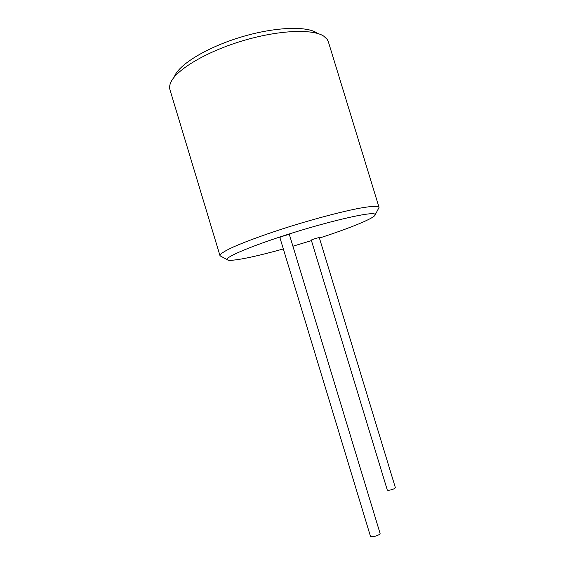 <?xml version="1.0" encoding="UTF-8"?>
<svg xmlns="http://www.w3.org/2000/svg" width="565" height="565" viewBox="0 0 565 565"><rect width="100%" height="100%" fill="white"/><g stroke="black" fill="none" stroke-linecap="round" stroke-linejoin="round"><path stroke-width="0.85" d="M319.486 238.035C350.074 228.147 375.541 217.779 375.252 214.644L374.63 214.001C370.682 211.889 334.325 219.94 294.294 232.37C254.236 244.779 224.835 257.075 227.194 259.632C227.526 260.161 228.776 260.401 230.93 260.338C240.803 259.695 258.269 255.896 283.326 248.946M293.023 246.185L311.442 240.605M311.301 240.132C310.969 239.835 318.547 237.47 319.289 237.632L395.373 487.659C395.105 489.064 387.392 491.176 387.244 489.883L311.301 240.132M279.873 237.547C279.449 237.123 288.298 234.355 289.379 234.574L380.104 533.48C379.68 535.472 370.668 537.944 370.414 536.143L279.873 237.547M378.423 208.683L379.051 207.503L378.437 206.712C375.873 205.837 368.776 206.486 357.137 208.676C340.759 211.96 317.099 218.161 293.08 225.534C269.152 232.985 247.421 240.81 233.959 246.721C224.637 251.001 219.976 253.968 219.969 255.62L221.24 256.446M219.969 255.62L169.952 89.736C169.309 87.617 169.564 85.244 170.708 82.603C175.87 70.088 205.476 52.065 241.658 41.104C277.832 30.086 312.459 28.596 323.71 36.118L327.206 39.366L328.307 41.626L379.023 207.298M174.642 76.042C179.621 64.156 207.08 47.361 240.485 37.233C273.884 27.064 306.039 25.75 316.788 32.855M375.252 214.644L379.051 207.503M227.194 259.632L220.06 255.811"/></g></svg>

